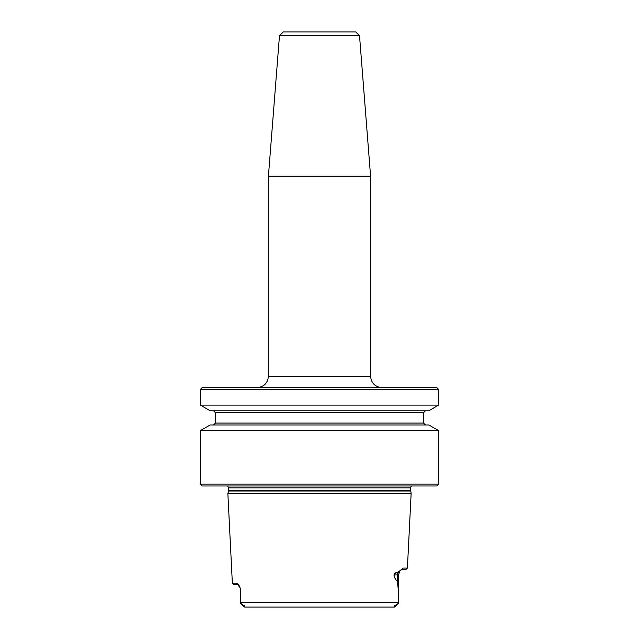 <?xml version="1.0" encoding="UTF-8"?>
<svg xmlns="http://www.w3.org/2000/svg" width="639" height="639" viewBox="0 0 639 639"><rect width="100%" height="100%" fill="white"/><g stroke="black" fill="none" stroke-linecap="round" stroke-linejoin="round"><path stroke-width="0.96" d="M425.438 410.781L423.545 412.666L423.545 423.074L425.438 424.967M200.319 389.494L202.212 387.601L436.788 387.601L438.681 389.494L438.681 405.094L200.319 405.094L200.319 389.494L438.681 389.494M200.319 430.654L438.681 430.654L438.681 484.082L200.319 484.082L200.319 430.654L210.167 424.967L428.833 424.967L438.681 430.654M200.319 405.094L210.167 410.781L428.833 410.781L438.681 405.094M232.356 583.215L236.334 583.215C238.075 583.295 239.553 585.588 240.751 590.085L240.671 603.4L240.647 590.021L239.96 587.537L237.476 584.35L233.547 584.35L232.356 583.215L227.859 493.54L411.141 493.54L410.382 487.869L411.396 485.975M399.655 571.418L397.586 572.935C396.084 572.608 394.878 573.255 393.975 574.892C394.67 578.167 395.765 580.172 397.274 580.907L398.345 589.773L398.329 603.4L398.281 591.506C398.137 584.469 397.801 580.955 397.274 580.963C395.797 580.284 394.678 578.279 393.928 574.948C394.878 572.983 396.116 572.193 397.65 572.584L403.177 568.079L407.402 568.079L411.141 493.54M398.329 603.4L395.413 605.357C393.943 605.588 393.736 605.82 394.798 606.044L394.367 607.05L244.633 607.05L251.431 607.05L244.633 607.05L243.587 605.357C245.056 605.588 245.264 605.82 244.202 606.044M251.431 607.05L387.569 607.05M240.552 603.264L243.587 605.357M244.13 606.858L240.687 603.416L244.633 607.05M394.87 606.858L398.313 603.416L394.367 607.05M438.681 484.082L436.788 485.975L202.212 485.975L200.319 484.082M407.402 568.079L406.212 569.213L402.043 569.213L399.998 570.986M240.544 602.681L398.456 602.585M398.464 600.964L398.464 599.686M240.112 587.856L240.751 590.085M237.476 584.35L236.334 583.215M397.274 580.963L397.274 574.892L398.464 574.892L399.782 571.25M393.928 574.948L397.274 574.892A5.679 5.056 -90 0 1 397.586 572.935L397.65 572.584M403.177 568.079L402.043 569.213M359.525 35.736L279.475 35.736L283.261 31.95L355.739 31.95L359.525 35.736L370.58 176.172L370.58 376.251C371.251 383.144 375.037 386.93 381.93 387.601M279.475 35.736L268.42 176.172L268.42 376.251C267.749 383.144 263.963 386.93 257.07 387.601M370.58 176.172L268.42 176.172M423.545 423.074L215.455 423.074L215.455 412.666L423.545 412.666M410.462 491.008L228.538 491.008L228.618 487.869L410.382 487.869M228.618 490.417L410.382 490.417M394.798 606.044L395.413 605.357M370.58 376.251L268.42 376.251M215.455 412.666L213.562 410.781M215.455 423.074L213.562 424.967M228.618 487.869L227.604 485.975M228.538 491.008L227.859 493.54M398.464 574.892L398.464 599.678"/></g></svg>
